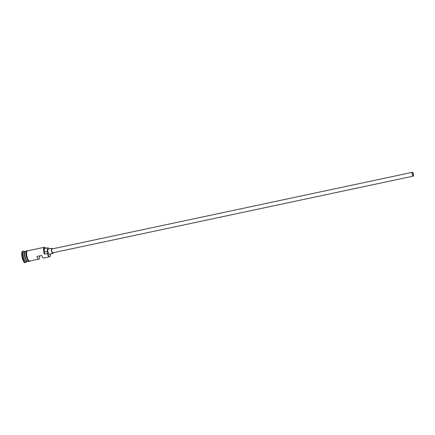<?xml version="1.0" encoding="UTF-8"?>
<svg xmlns="http://www.w3.org/2000/svg" width="435" height="435" viewBox="0 0 435 435"><rect width="100%" height="100%" fill="white"/><g stroke="black" fill="none" stroke-linecap="round" stroke-linejoin="round"><path stroke-width="0.65" d="M50.161 256.161L49.992 256.449A5.204 1.555 -102 0 1 49.568 256.808A5.204 1.555 -102 0 1 47.344 253.513L47.6 253.224A4.943 1.479 78 0 0 47.643 253.371A4.943 1.479 78 0 0 50.161 256.161A4.943 1.479 78 0 0 50.498 253.953M413.179 173.663A1.626 0.484 78 0 0 412.483 172.635A1.626 0.484 78 0 0 412.467 174.783A1.626 0.484 78 0 0 413.158 175.811A1.626 0.484 78 0 0 413.179 173.663M412.396 174.892A1.952 0.582 78 0 0 413.228 176.131A1.952 0.582 78 0 0 413.25 173.554A1.952 0.582 78 0 0 412.418 172.314A1.952 0.582 78 0 0 412.396 174.892M412.418 172.314L51.966 248.989A1.952 0.582 78 0 0 51.944 251.566A1.952 0.582 78 0 0 52.776 252.806L413.228 176.131M52.466 248.88A2.599 0.778 78 0 0 51.83 248.352A2.599 0.778 78 0 0 51.798 251.789A2.599 0.778 78 0 0 52.912 253.436A2.599 0.778 78 0 0 53.282 252.697M51.83 248.352L48.187 249.124A2.599 0.778 78 0 0 48.16 252.566A2.599 0.778 78 0 0 49.269 254.214L52.912 253.436M27.535 261.457A5.204 1.555 -102 0 1 27.361 261.533A5.204 1.555 -102 0 1 25.138 258.232A5.204 1.555 -102 0 1 25.197 251.359A5.204 1.555 -102 0 1 25.382 251.354M28.509 261.288L27.726 261.457A5.204 1.555 -102 0 1 25.502 258.156A5.204 1.555 -102 0 1 25.562 251.283L26.345 251.115M27.361 261.533L26.143 261.794A5.204 1.555 -102 0 1 23.925 258.493A5.204 1.555 -102 0 1 23.979 251.615L25.197 251.359M26.388 261.739L26.149 262.153A5.851 1.751 -102 0 1 25.676 262.555A5.851 1.751 -102 0 1 23.175 258.847A5.851 1.751 -102 0 1 23.24 251.109A5.851 1.751 -102 0 1 23.838 251.283L24.224 251.566M49.568 256.808L43.745 258.047A5.204 1.555 -102 0 1 41.755 255.443L36.899 256.476A5.204 1.555 78 0 0 38.889 259.081A5.204 1.555 78 0 0 39.645 255.894M47.344 253.513L44.31 254.154A5.204 1.555 -102 0 1 44.37 247.281A5.204 1.555 -102 0 1 44.903 247.433L45.175 247.629A4.943 1.479 78 0 0 43.957 249.016A4.943 1.479 78 0 0 44.566 253.866A3.899 1.169 78 0 0 44.424 251.963A3.964 1.185 78 0 1 44.87 248.434L47.904 247.792A3.964 1.185 78 0 0 47.458 251.316L44.424 251.963M38.889 259.081L29.542 261.071A5.204 1.555 -102 0 1 27.318 257.77A5.204 1.555 -102 0 1 27.378 250.892L44.37 247.281M25.676 262.555L25.067 262.686A5.851 1.751 -102 0 1 22.566 258.972A5.851 1.751 -102 0 1 22.631 251.24L23.24 251.109M45.735 248.254A4.943 1.479 78 0 0 45.175 247.629M44.566 253.866L44.31 254.154M47.6 253.224A3.899 1.169 78 0 0 47.458 251.316M47.904 247.792A3.964 1.185 78 0 1 49.024 248.863A3.899 1.169 78 0 0 49.068 248.94M25.23 251.501A5.073 1.517 78 0 0 25.284 258.162A5.073 1.517 78 0 0 27.334 261.392M27.122 261.25A5.073 1.517 -102 0 1 25.409 258.14A5.073 1.517 -102 0 1 25.094 251.713M27.622 250.843A5.263 1.577 78 0 0 27.307 257.792A5.263 1.577 78 0 0 29.787 261.016M26.698 257.922A5.263 1.577 -102 0 1 27.084 250.995M27.813 250.805L27.003 250.576L26.269 251.256L25.975 252.539L26.296 256.422L27.612 260.173L28.4 261.207L29.324 261.517L29.977 260.978"/></g></svg>
